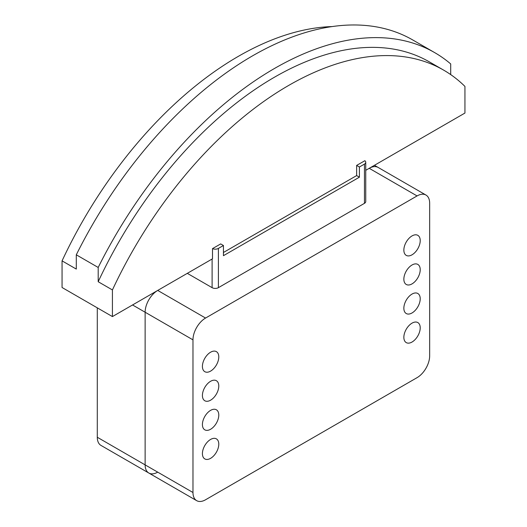 <?xml version="1.0" encoding="UTF-8"?>
<svg xmlns="http://www.w3.org/2000/svg" width="527" height="527" viewBox="0 0 527 527"><rect width="100%" height="100%" fill="white"/><g stroke="black" fill="none" stroke-linecap="round" stroke-linejoin="round"><path stroke-width="0.79" d="M97.291 307.84L97.291 437.258A17.806 10.276 120 0 0 100.973 445.407L148.818 473.029A17.806 10.276 -60 0 1 145.129 464.88L145.129 312.234A17.806 10.276 -60 0 1 157.718 290.43L187.309 273.348L212.111 287.663A4.453 2.569 0 0 0 218.402 287.663L364.447 203.35A4.453 2.569 0 0 0 365.751 201.531L365.751 162.283A4.453 2.569 0 0 0 364.796 160.695M369.229 168.311A17.806 10.276 -60 0 1 378.129 167.434A17.806 10.276 120 0 0 369.229 168.311L365.751 170.32L369.229 168.311L417.068 195.932A17.806 10.276 -60 0 1 425.974 195.056A17.806 10.276 -60 0 1 429.663 203.205L429.663 355.85A17.806 10.276 -60 0 1 417.068 377.655L205.563 499.767A17.806 10.276 -60 0 1 196.657 500.65A17.806 10.276 -60 0 1 192.974 492.501L192.974 339.856A17.806 10.276 -60 0 1 205.563 318.051L417.068 195.932M157.718 472.146A17.806 10.276 -60 0 1 148.818 473.029A17.806 10.276 120 0 1 145.129 464.88L97.291 437.258M364.849 160.735L356.641 165.406L356.641 175.583L223.441 252.486M365.751 170.32L464.939 113.055L464.939 86.415A309.804 178.864 120 0 0 443.582 70.091A309.804 178.864 120 0 0 112.422 289.942L112.422 316.582L212.506 258.797L212.506 248.619L220.694 243.922M112.422 289.942L98.193 281.728L98.193 267.459A320.488 185.036 -60 0 1 434.696 52.628L412.786 39.98A320.488 185.036 120 0 0 76.29 254.811L76.29 269.08L62.061 260.865L62.061 287.505L112.422 316.582M62.061 260.865A309.804 178.864 -60 0 1 332.168 26.567M98.193 267.459L76.29 254.811M434.696 52.628A320.488 185.036 -60 0 1 450.71 63.938L450.71 74.603M98.193 281.728A309.804 178.864 -60 0 1 429.353 61.876L443.582 70.091M356.641 165.406L359.407 167.006L359.407 177.184L356.634 175.583M364.447 203.35L364.447 164.101L359.407 167.006M364.447 164.101A4.453 2.569 0 0 0 365.751 162.283M212.506 248.619A4.453 2.569 0 0 0 218.402 248.415L218.402 287.663M220.668 243.909L223.441 245.51L218.402 248.415M359.407 177.184L223.441 255.687L223.441 245.51M420.217 327.86A11.574 6.68 -60 0 1 415.164 339.507A11.574 6.68 -60 0 1 406.251 342.609A11.574 6.68 -60 0 1 403.853 337.313A11.574 6.68 -60 0 1 408.906 325.666A11.574 6.68 -60 0 1 417.819 322.564A11.574 6.68 -60 0 1 420.217 327.86M420.217 298.789A11.574 6.68 -60 0 1 415.164 310.436A11.574 6.68 -60 0 1 406.251 313.532A11.574 6.68 -60 0 1 403.853 308.236A11.574 6.68 -60 0 1 408.906 296.589A11.574 6.68 -60 0 1 417.819 293.493A11.574 6.68 -60 0 1 420.217 298.789M420.217 269.712A11.574 6.68 -60 0 1 415.164 281.359A11.574 6.68 -60 0 1 406.251 284.461A11.574 6.68 -60 0 1 403.853 279.165A11.574 6.68 -60 0 1 408.906 267.518A11.574 6.68 -60 0 1 417.819 264.416A11.574 6.68 -60 0 1 420.217 269.712M420.217 240.635A11.574 6.68 -60 0 1 415.164 252.281A11.574 6.68 -60 0 1 406.251 255.384A11.574 6.68 -60 0 1 403.853 250.088A11.574 6.68 -60 0 1 408.906 238.441A11.574 6.68 -60 0 1 417.819 235.338A11.574 6.68 -60 0 1 420.217 240.635M218.784 444.162A11.574 6.68 -60 0 1 213.731 455.809A11.574 6.68 -60 0 1 204.812 458.912A11.574 6.68 -60 0 1 202.414 453.609A11.574 6.68 -60 0 1 207.467 441.962A11.574 6.68 -60 0 1 216.386 438.866A11.574 6.68 -60 0 1 218.784 444.162M218.784 415.085A11.574 6.68 -60 0 1 213.731 426.732A11.574 6.68 -60 0 1 204.812 429.834A11.574 6.68 -60 0 1 202.414 424.538A11.574 6.68 -60 0 1 207.467 412.891A11.574 6.68 -60 0 1 216.386 409.789A11.574 6.68 -60 0 1 218.784 415.085M218.784 386.014A11.574 6.68 -60 0 1 213.731 397.661A11.574 6.68 -60 0 1 204.812 400.757A11.574 6.68 -60 0 1 202.414 395.461A11.574 6.68 -60 0 1 207.467 383.814A11.574 6.68 -60 0 1 216.386 380.711A11.574 6.68 -60 0 1 218.784 386.014M218.784 356.937A11.574 6.68 -60 0 1 213.731 368.584A11.574 6.68 -60 0 1 204.812 371.687A11.574 6.68 -60 0 1 202.414 366.384A11.574 6.68 -60 0 1 207.467 354.737A11.574 6.68 -60 0 1 216.386 351.641A11.574 6.68 -60 0 1 218.784 356.937M187.309 273.348L157.718 290.43A17.806 10.276 120 0 0 145.129 312.234L145.129 464.88L192.974 492.501M157.718 290.43L205.563 318.051M192.974 339.856L132.54 304.962M212.111 259.027L212.111 287.663M425.974 195.056L374.447 165.3M196.657 500.65L148.818 473.029"/></g></svg>
